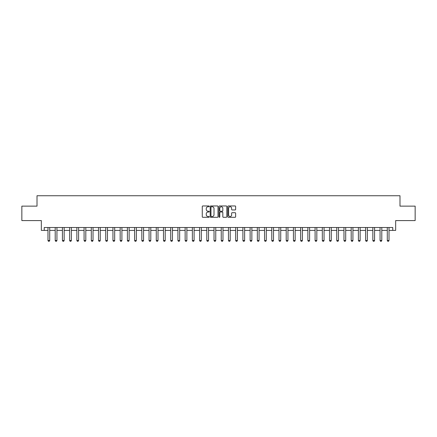 <?xml version="1.0" encoding="UTF-8"?>
<svg xmlns="http://www.w3.org/2000/svg" width="437" height="437" viewBox="0 0 437 437"><rect width="100%" height="100%" fill="white"/><g stroke="black" fill="none" stroke-linecap="round" stroke-linejoin="round"><path stroke-width="0.66" d="M209.257 206.357A0.399 0.399 0 0 0 208.864 205.958L202.839 205.958A0.568 0.568 0 0 0 202.271 206.526L202.271 216.73A0.568 0.568 0 0 0 202.839 217.298L208.864 217.298A0.399 0.399 0 0 0 209.257 216.899A0.399 0.399 0 0 0 208.864 216.501L208.083 216.501A1.814 1.814 0 0 1 206.269 214.687L206.269 213.84A1.814 1.814 0 0 1 208.083 212.021L208.864 212.021A0.399 0.399 0 0 0 209.257 211.628A0.399 0.399 0 0 0 208.864 211.229L208.083 211.229A1.814 1.814 0 0 1 206.269 209.416L206.269 208.564A1.814 1.814 0 0 1 208.083 206.75L208.864 206.75A0.399 0.399 0 0 0 209.257 206.357M235.068 209.957A0.568 0.568 0 0 0 235.636 209.389L235.636 206.526A0.568 0.568 0 0 0 235.068 205.958L228.376 205.958A0.568 0.568 0 0 0 227.814 206.526L227.814 216.73A0.568 0.568 0 0 0 228.376 217.298L235.068 217.298A0.568 0.568 0 0 0 235.636 216.73L235.636 213.272A0.568 0.568 0 0 0 235.068 212.704L232.205 212.704A0.568 0.568 0 0 0 231.637 213.272L231.637 214.988A1.519 1.519 0 0 1 230.119 216.501A1.519 1.519 0 0 1 228.606 214.988L228.606 208.269A1.519 1.519 0 0 1 230.119 206.75A1.519 1.519 0 0 1 231.637 208.269L231.637 209.389A0.568 0.568 0 0 0 232.205 209.957L235.068 209.957M44.23 230.397L44.23 227.508L392.77 227.508L392.77 230.397L395.66 230.397L395.66 220.581L415.15 220.581L415.15 206.138L399.992 206.138L399.992 195.743L37.008 195.743L37.008 206.138L21.85 206.138L21.85 220.581L41.34 220.581L41.34 230.397L47.983 230.397M218.003 206.526A0.568 0.568 0 0 0 217.435 205.958L210.749 205.958A0.568 0.568 0 0 0 210.181 206.526L210.181 216.73A0.568 0.568 0 0 0 210.749 217.298L217.435 217.298A0.568 0.568 0 0 0 218.003 216.73L218.003 206.526M219.565 205.958L226.251 205.958A0.568 0.568 0 0 1 226.819 206.526L226.819 216.73A0.568 0.568 0 0 1 226.251 217.298L223.389 217.298A0.568 0.568 0 0 1 222.821 216.73L222.821 212.59A0.568 0.568 0 0 0 222.258 212.021L220.357 212.021A0.568 0.568 0 0 0 219.789 212.59L219.789 216.899A0.399 0.399 0 0 1 219.39 217.298A0.399 0.399 0 0 1 218.997 216.899L218.997 206.526A0.568 0.568 0 0 1 219.565 205.958M49.714 230.397L55.204 230.397M56.936 230.397L62.42 230.397M64.152 230.397L69.641 230.397M71.373 230.397L76.857 230.397M78.594 230.397L84.079 230.397M85.81 230.397L91.3 230.397M93.032 230.397L98.516 230.397M100.248 230.397L105.738 230.397M107.469 230.397L112.954 230.397M114.691 230.397L120.175 230.397M121.907 230.397L127.396 230.397M129.128 230.397L134.612 230.397M136.344 230.397L141.834 230.397M143.565 230.397L149.05 230.397M150.787 230.397L156.271 230.397M158.003 230.397L163.493 230.397M165.224 230.397L170.709 230.397M172.44 230.397L177.93 230.397M179.662 230.397L185.146 230.397M186.878 230.397L192.367 230.397M194.099 230.397L199.583 230.397M201.32 230.397L206.805 230.397M208.536 230.397L214.026 230.397M215.758 230.397L221.242 230.397M222.974 230.397L228.464 230.397M230.195 230.397L235.68 230.397M237.417 230.397L242.901 230.397M244.633 230.397L250.122 230.397M251.854 230.397L257.338 230.397M259.07 230.397L264.56 230.397M266.291 230.397L271.776 230.397M273.507 230.397L278.997 230.397M280.729 230.397L286.213 230.397M287.95 230.397L293.435 230.397M295.166 230.397L300.656 230.397M302.388 230.397L307.872 230.397M309.604 230.397L315.093 230.397M316.825 230.397L322.309 230.397M324.046 230.397L329.531 230.397M331.262 230.397L336.752 230.397M338.484 230.397L343.968 230.397M345.7 230.397L351.19 230.397M352.921 230.397L358.406 230.397M360.143 230.397L365.627 230.397M367.359 230.397L372.848 230.397M374.58 230.397L380.064 230.397M381.796 230.397L387.286 230.397M389.017 230.397L392.77 230.397M211.371 206.75A0.399 0.399 0 0 0 210.973 207.149L210.973 216.107A0.399 0.399 0 0 0 211.371 216.501L212.191 216.501A1.814 1.814 0 0 0 214.01 214.687L214.01 208.564A1.814 1.814 0 0 0 212.191 206.75L211.371 206.75M222.821 208.296A1.519 1.519 0 0 0 221.308 206.783A1.519 1.519 0 0 0 219.789 208.296L219.789 210.661A0.568 0.568 0 0 0 220.357 211.229L222.258 211.229A0.568 0.568 0 0 0 222.821 210.661L222.821 208.296M49.78 227.508L49.742 227.622A0.579 0.579 0 0 0 49.714 227.797L49.714 240.503L49.283 241.257L48.414 241.257L47.983 240.503L47.983 227.797A0.579 0.579 0 0 0 47.955 227.622L47.923 227.508M47.983 240.503L49.714 240.503M57.001 227.508L56.963 227.622A0.579 0.579 0 0 0 56.936 227.797L56.936 240.503L56.504 241.257L55.636 241.257L55.204 240.503L55.204 227.797A0.579 0.579 0 0 0 55.177 227.622L55.138 227.508M55.204 240.503L56.936 240.503M64.217 227.508L64.179 227.622A0.579 0.579 0 0 0 64.152 227.797L64.152 240.503L63.72 241.257L62.857 241.257L62.42 240.503L62.42 227.797A0.579 0.579 0 0 0 62.393 227.622L62.36 227.508M62.42 240.503L64.152 240.503M71.439 227.508L71.4 227.622A0.579 0.579 0 0 0 71.373 227.797L71.373 240.503L70.941 241.257L70.073 241.257L69.641 240.503L69.641 227.797A0.579 0.579 0 0 0 69.614 227.622L69.576 227.508M69.641 240.503L71.373 240.503M78.655 227.508L78.622 227.622A0.579 0.579 0 0 0 78.594 227.797L78.594 240.503L78.157 241.257L77.294 241.257L76.857 240.503L76.857 227.797A0.579 0.579 0 0 0 76.836 227.622L76.797 227.508M76.857 240.503L78.594 240.503M85.876 227.508L85.838 227.622A0.579 0.579 0 0 0 85.81 227.797L85.81 240.503L85.379 241.257L84.51 241.257L84.079 240.503L84.079 227.797A0.579 0.579 0 0 0 84.051 227.622L84.013 227.508M84.079 240.503L85.81 240.503M93.092 227.508L93.059 227.622A0.579 0.579 0 0 0 93.032 227.797L93.032 240.503L92.6 241.257L91.732 241.257L91.3 240.503L91.3 227.797A0.579 0.579 0 0 0 91.273 227.622L91.235 227.508M91.3 240.503L93.032 240.503M100.313 227.508L100.275 227.622A0.579 0.579 0 0 0 100.248 227.797L100.248 240.503L99.816 241.257L98.953 241.257L98.516 240.503L98.516 227.797A0.579 0.579 0 0 0 98.489 227.622L98.456 227.508M98.516 240.503L100.248 240.503M107.535 227.508L107.497 227.622A0.579 0.579 0 0 0 107.469 227.797L107.469 240.503L107.038 241.257L106.169 241.257L105.738 240.503L105.738 227.797A0.579 0.579 0 0 0 105.71 227.622L105.672 227.508M105.738 240.503L107.469 240.503M114.751 227.508L114.718 227.622A0.579 0.579 0 0 0 114.691 227.797L114.691 240.503L114.254 241.257L113.391 241.257L112.954 240.503L112.954 227.797A0.579 0.579 0 0 0 112.926 227.622L112.893 227.508M112.954 240.503L114.691 240.503M121.972 227.508L121.934 227.622A0.579 0.579 0 0 0 121.907 227.797L121.907 240.503L121.475 241.257L120.607 241.257L120.175 240.503L120.175 227.797A0.579 0.579 0 0 0 120.148 227.622L120.109 227.508M120.175 240.503L121.907 240.503M129.188 227.508L129.155 227.622A0.579 0.579 0 0 0 129.128 227.797L129.128 240.503L128.691 241.257L127.828 241.257L127.396 240.503L127.396 227.797A0.579 0.579 0 0 0 127.369 227.622L127.331 227.508M127.396 240.503L129.128 240.503M136.41 227.508L136.371 227.622A0.579 0.579 0 0 0 136.344 227.797L136.344 240.503L135.912 241.257L135.044 241.257L134.612 240.503L134.612 227.797A0.579 0.579 0 0 0 134.585 227.622L134.552 227.508M134.612 240.503L136.344 240.503M143.631 227.508L143.593 227.622A0.579 0.579 0 0 0 143.565 227.797L143.565 240.503L143.134 241.257L142.265 241.257L141.834 240.503L141.834 227.797A0.579 0.579 0 0 0 141.807 227.622L141.768 227.508M141.834 240.503L143.565 240.503M150.847 227.508L150.809 227.622A0.579 0.579 0 0 0 150.787 227.797L150.787 240.503L150.35 241.257L149.487 241.257L149.05 240.503L149.05 227.797A0.579 0.579 0 0 0 149.022 227.622L148.99 227.508M149.05 240.503L150.787 240.503M158.068 227.508L158.03 227.622A0.579 0.579 0 0 0 158.003 227.797L158.003 240.503L157.571 241.257L156.703 241.257L156.271 240.503L156.271 227.797A0.579 0.579 0 0 0 156.244 227.622L156.206 227.508M156.271 240.503L158.003 240.503M165.284 227.508L165.252 227.622A0.579 0.579 0 0 0 165.224 227.797L165.224 240.503L164.787 241.257L163.924 241.257L163.493 240.503L163.493 227.797A0.579 0.579 0 0 0 163.465 227.622L163.427 227.508M163.493 240.503L165.224 240.503M172.506 227.508L172.468 227.622A0.579 0.579 0 0 0 172.44 227.797L172.44 240.503L172.009 241.257L171.14 241.257L170.709 240.503L170.709 227.797A0.579 0.579 0 0 0 170.681 227.622L170.648 227.508M170.709 240.503L172.44 240.503M179.722 227.508L179.689 227.622A0.579 0.579 0 0 0 179.662 227.797L179.662 240.503L179.23 241.257L178.362 241.257L177.93 240.503L177.93 227.797A0.579 0.579 0 0 0 177.903 227.622L177.864 227.508M177.93 240.503L179.662 240.503M186.943 227.508L186.905 227.622A0.579 0.579 0 0 0 186.878 227.797L186.878 240.503L186.446 241.257L185.583 241.257L185.146 240.503L185.146 227.797A0.579 0.579 0 0 0 185.119 227.622L185.086 227.508M185.146 240.503L186.878 240.503M194.165 227.508L194.126 227.622A0.579 0.579 0 0 0 194.099 227.797L194.099 240.503L193.667 241.257L192.799 241.257L192.367 240.503L192.367 227.797A0.579 0.579 0 0 0 192.34 227.622L192.302 227.508M192.367 240.503L194.099 240.503M201.381 227.508L201.348 227.622A0.579 0.579 0 0 0 201.32 227.797L201.32 240.503L200.883 241.257L200.02 241.257L199.583 240.503L199.583 227.797A0.579 0.579 0 0 0 199.556 227.622L199.523 227.508M199.583 240.503L201.32 240.503M208.602 227.508L208.564 227.622A0.579 0.579 0 0 0 208.536 227.797L208.536 240.503L208.105 241.257L207.236 241.257L206.805 240.503L206.805 227.797A0.579 0.579 0 0 0 206.777 227.622L206.739 227.508M206.805 240.503L208.536 240.503M215.818 227.508L215.785 227.622A0.579 0.579 0 0 0 215.758 227.797L215.758 240.503L215.326 241.257L214.458 241.257L214.026 240.503L214.026 227.797A0.579 0.579 0 0 0 213.999 227.622L213.961 227.508M214.026 240.503L215.758 240.503M223.039 227.508L223.001 227.622A0.579 0.579 0 0 0 222.974 227.797L222.974 240.503L222.542 241.257L221.674 241.257L221.242 240.503L221.242 227.797A0.579 0.579 0 0 0 221.215 227.622L221.182 227.508M221.242 240.503L222.974 240.503M230.261 227.508L230.223 227.622A0.579 0.579 0 0 0 230.195 227.797L230.195 240.503L229.764 241.257L228.895 241.257L228.464 240.503L228.464 227.797A0.579 0.579 0 0 0 228.436 227.622L228.398 227.508M228.464 240.503L230.195 240.503M237.477 227.508L237.444 227.622A0.579 0.579 0 0 0 237.417 227.797L237.417 240.503L236.98 241.257L236.117 241.257L235.68 240.503L235.68 227.797A0.579 0.579 0 0 0 235.652 227.622L235.619 227.508M235.68 240.503L237.417 240.503M244.698 227.508L244.66 227.622A0.579 0.579 0 0 0 244.633 227.797L244.633 240.503L244.201 241.257L243.333 241.257L242.901 240.503L242.901 227.797A0.579 0.579 0 0 0 242.874 227.622L242.835 227.508M242.901 240.503L244.633 240.503M251.914 227.508L251.881 227.622A0.579 0.579 0 0 0 251.854 227.797L251.854 240.503L251.417 241.257L250.554 241.257L250.122 240.503L250.122 227.797A0.579 0.579 0 0 0 250.095 227.622L250.057 227.508M250.122 240.503L251.854 240.503M259.136 227.508L259.097 227.622A0.579 0.579 0 0 0 259.07 227.797L259.07 240.503L258.638 241.257L257.77 241.257L257.338 240.503L257.338 227.797A0.579 0.579 0 0 0 257.311 227.622L257.278 227.508M257.338 240.503L259.07 240.503M266.352 227.508L266.319 227.622A0.579 0.579 0 0 0 266.291 227.797L266.291 240.503L265.86 241.257L264.991 241.257L264.56 240.503L264.56 227.797A0.579 0.579 0 0 0 264.532 227.622L264.494 227.508M264.56 240.503L266.291 240.503M273.573 227.508L273.535 227.622A0.579 0.579 0 0 0 273.507 227.797L273.507 240.503L273.076 241.257L272.213 241.257L271.776 240.503L271.776 227.797A0.579 0.579 0 0 0 271.748 227.622L271.716 227.508M271.776 240.503L273.507 240.503M280.794 227.508L280.756 227.622A0.579 0.579 0 0 0 280.729 227.797L280.729 240.503L280.297 241.257L279.429 241.257L278.997 240.503L278.997 227.797A0.579 0.579 0 0 0 278.97 227.622L278.932 227.508M278.997 240.503L280.729 240.503M288.01 227.508L287.978 227.622A0.579 0.579 0 0 0 287.95 227.797L287.95 240.503L287.513 241.257L286.65 241.257L286.213 240.503L286.213 227.797A0.579 0.579 0 0 0 286.191 227.622L286.153 227.508M286.213 240.503L287.95 240.503M295.232 227.508L295.193 227.622A0.579 0.579 0 0 0 295.166 227.797L295.166 240.503L294.735 241.257L293.866 241.257L293.435 240.503L293.435 227.797A0.579 0.579 0 0 0 293.407 227.622L293.369 227.508M293.435 240.503L295.166 240.503M302.448 227.508L302.415 227.622A0.579 0.579 0 0 0 302.388 227.797L302.388 240.503L301.956 241.257L301.088 241.257L300.656 240.503L300.656 227.797A0.579 0.579 0 0 0 300.629 227.622L300.59 227.508M300.656 240.503L302.388 240.503M309.669 227.508L309.631 227.622A0.579 0.579 0 0 0 309.604 227.797L309.604 240.503L309.172 241.257L308.309 241.257L307.872 240.503L307.872 227.797A0.579 0.579 0 0 0 307.845 227.622L307.812 227.508M307.872 240.503L309.604 240.503M316.891 227.508L316.852 227.622A0.579 0.579 0 0 0 316.825 227.797L316.825 240.503L316.393 241.257L315.525 241.257L315.093 240.503L315.093 227.797A0.579 0.579 0 0 0 315.066 227.622L315.028 227.508M315.093 240.503L316.825 240.503M324.107 227.508L324.074 227.622A0.579 0.579 0 0 0 324.046 227.797L324.046 240.503L323.609 241.257L322.746 241.257L322.309 240.503L322.309 227.797A0.579 0.579 0 0 0 322.282 227.622L322.249 227.508M322.309 240.503L324.046 240.503M331.328 227.508L331.29 227.622A0.579 0.579 0 0 0 331.262 227.797L331.262 240.503L330.831 241.257L329.962 241.257L329.531 240.503L329.531 227.797A0.579 0.579 0 0 0 329.503 227.622L329.465 227.508M329.531 240.503L331.262 240.503M338.544 227.508L338.511 227.622A0.579 0.579 0 0 0 338.484 227.797L338.484 240.503L338.047 241.257L337.184 241.257L336.752 240.503L336.752 227.797A0.579 0.579 0 0 0 336.725 227.622L336.687 227.508M336.752 240.503L338.484 240.503M345.765 227.508L345.727 227.622A0.579 0.579 0 0 0 345.7 227.797L345.7 240.503L345.268 241.257L344.4 241.257L343.968 240.503L343.968 227.797A0.579 0.579 0 0 0 343.941 227.622L343.908 227.508M343.968 240.503L345.7 240.503M352.987 227.508L352.949 227.622A0.579 0.579 0 0 0 352.921 227.797L352.921 240.503L352.49 241.257L351.621 241.257L351.19 240.503L351.19 227.797A0.579 0.579 0 0 0 351.162 227.622L351.124 227.508M351.19 240.503L352.921 240.503M360.203 227.508L360.164 227.622A0.579 0.579 0 0 0 360.143 227.797L360.143 240.503L359.706 241.257L358.843 241.257L358.406 240.503L358.406 227.797A0.579 0.579 0 0 0 358.378 227.622L358.345 227.508M358.406 240.503L360.143 240.503M367.424 227.508L367.386 227.622A0.579 0.579 0 0 0 367.359 227.797L367.359 240.503L366.927 241.257L366.059 241.257L365.627 240.503L365.627 227.797A0.579 0.579 0 0 0 365.6 227.622L365.561 227.508M365.627 240.503L367.359 240.503M374.64 227.508L374.607 227.622A0.579 0.579 0 0 0 374.58 227.797L374.58 240.503L374.143 241.257L373.28 241.257L372.848 240.503L372.848 227.797A0.579 0.579 0 0 0 372.821 227.622L372.783 227.508M372.848 240.503L374.58 240.503M381.862 227.508L381.823 227.622A0.579 0.579 0 0 0 381.796 227.797L381.796 240.503L381.364 241.257L380.496 241.257L380.064 240.503L380.064 227.797A0.579 0.579 0 0 0 380.037 227.622L379.999 227.508M380.064 240.503L381.796 240.503M389.077 227.508L389.045 227.622A0.579 0.579 0 0 0 389.017 227.797L389.017 240.503L388.586 241.257L387.717 241.257L387.286 240.503L387.286 227.797A0.579 0.579 0 0 0 387.258 227.622L387.22 227.508M387.286 240.503L389.017 240.503"/></g></svg>
